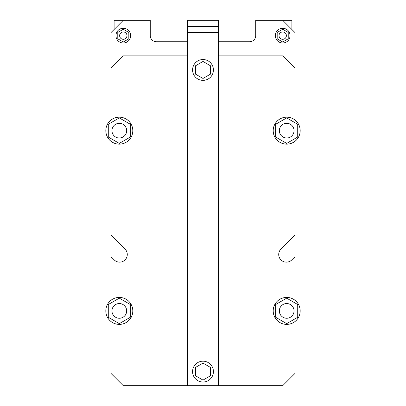 <?xml version="1.0" encoding="UTF-8"?>
<svg xmlns="http://www.w3.org/2000/svg" width="406" height="406" viewBox="0 0 406 406"><rect width="100%" height="100%" fill="white"/><g stroke="black" fill="none" stroke-linecap="round" stroke-linejoin="round"><path stroke-width="0.61" d="M126.672 310.905A7.359 7.359 0 0 0 115.634 304.53A7.359 7.359 0 0 0 115.634 317.274A7.359 7.359 0 0 0 126.672 310.905M126.672 130.656A7.359 7.359 0 0 0 115.634 124.287A7.359 7.359 0 0 0 115.634 137.025A7.359 7.359 0 0 0 126.672 130.656M187.673 385.7L187.673 20.3L218.326 20.3L218.326 385.7L123.297 385.7L111.036 373.439L111.036 321.552M192.576 371.597A10.424 10.424 0 0 0 208.212 380.625A10.424 10.424 0 0 0 208.212 362.573A10.424 10.424 0 0 0 192.576 371.597M203 380.092L210.359 375.844L210.359 367.354L203 363.106L195.641 367.354L195.641 375.844L203 380.092M203 61.463L195.641 65.711L195.641 74.207L203 78.454L210.359 74.207L210.359 65.711L203 61.463M192.576 69.959A10.424 10.424 0 0 0 208.212 78.987A10.424 10.424 0 0 0 208.212 60.936A10.424 10.424 0 0 0 192.576 69.959M218.326 26.431L187.673 26.431M294.045 310.905A7.359 7.359 0 0 0 283.007 304.53A7.359 7.359 0 0 0 283.007 317.274A7.359 7.359 0 0 0 294.045 310.905M294.045 130.656A7.359 7.359 0 0 0 283.007 124.287A7.359 7.359 0 0 0 283.007 137.025A7.359 7.359 0 0 0 294.045 130.656M111.036 258.236L111.036 300.252A13.489 13.489 0 0 1 132.803 310.905A13.489 13.489 0 0 1 113.386 323.019A13.489 13.489 0 0 1 111.036 300.252L111.036 258.236A0.614 0.614 0 0 1 112.081 257.8L114.203 259.916A7.663 7.663 0 0 0 125.038 259.916A7.663 7.663 0 0 0 125.038 249.081L111.219 235.257A0.614 0.614 0 0 1 111.036 234.825L111.036 141.303A13.489 13.489 0 0 1 113.386 118.542A13.489 13.489 0 0 1 132.803 130.656A13.489 13.489 0 0 1 111.036 141.303M218.326 41.757L249.594 41.757A6.131 6.131 0 0 0 255.724 35.627L255.724 20.3L282.703 20.3L294.964 32.561L294.964 68.122L282.703 55.861L218.326 55.861M294.964 234.825L294.964 141.303L294.964 234.825A0.614 0.614 0 0 1 294.781 235.257L280.962 249.081A7.663 7.663 0 0 0 280.962 259.916A7.663 7.663 0 0 0 291.797 259.916L293.919 257.8A0.614 0.614 0 0 1 294.964 258.236L294.964 300.252A13.489 13.489 0 0 1 283.738 324.064A13.489 13.489 0 0 1 274.486 305.155A13.489 13.489 0 0 1 294.964 300.252M187.673 55.861L123.297 55.861L111.036 68.122L111.036 32.561L123.297 20.3L150.276 20.3L150.276 35.627A6.131 6.131 0 0 0 156.406 41.757L187.673 41.757M128.819 32.439L123.297 29.257L117.781 32.439L117.781 38.814L123.297 42.001L128.819 38.814L128.819 32.439M288.219 32.439L282.703 29.257L277.181 32.439L277.181 38.814L282.703 42.001L288.219 38.814L288.219 32.439M126.976 35.627A3.679 3.679 0 0 0 121.46 32.439A3.679 3.679 0 0 0 121.46 38.814A3.679 3.679 0 0 0 126.976 35.627M286.382 35.627A3.679 3.679 0 0 0 280.861 32.439A3.679 3.679 0 0 0 280.861 38.814A3.679 3.679 0 0 0 286.382 35.627M130.656 35.627A7.359 7.359 0 0 0 119.618 29.257A7.359 7.359 0 0 0 119.618 42.001A7.359 7.359 0 0 0 130.656 35.627M290.057 35.627A7.359 7.359 0 0 0 279.023 29.257A7.359 7.359 0 0 0 279.023 42.001A7.359 7.359 0 0 0 290.057 35.627M282.703 20.3L291.899 20.3L291.899 29.496M114.101 29.496L114.101 20.3L123.297 20.3M119.313 143.399L108.28 137.025L108.28 124.287L119.313 117.913L130.351 124.287L130.351 137.025L119.313 143.399M300.176 130.656A13.489 13.489 0 0 1 283.738 143.815A13.489 13.489 0 0 1 274.486 124.906A13.489 13.489 0 0 1 300.176 130.656M286.687 143.399L275.649 137.025L275.649 124.287L286.687 117.913L297.72 124.287L297.72 137.025L286.687 143.399M286.687 323.648L275.649 317.274L275.649 304.53L286.687 298.161L297.72 304.53L297.72 317.274L286.687 323.648M119.313 323.648L108.28 317.274L108.28 304.53L119.313 298.161L130.351 304.53L130.351 317.274L119.313 323.648M294.964 321.552L294.964 373.439L282.703 385.7L218.326 385.7M114.203 259.916A7.663 7.663 0 0 0 125.038 259.916A7.663 7.663 0 0 0 125.038 249.081L111.219 235.257M280.962 249.081A7.663 7.663 0 0 0 280.962 259.916A7.663 7.663 0 0 0 291.797 259.916L293.919 257.8M294.964 120.003L294.964 68.122M111.036 68.122L111.036 120.003M218.326 32.561L187.673 32.561"/></g></svg>
